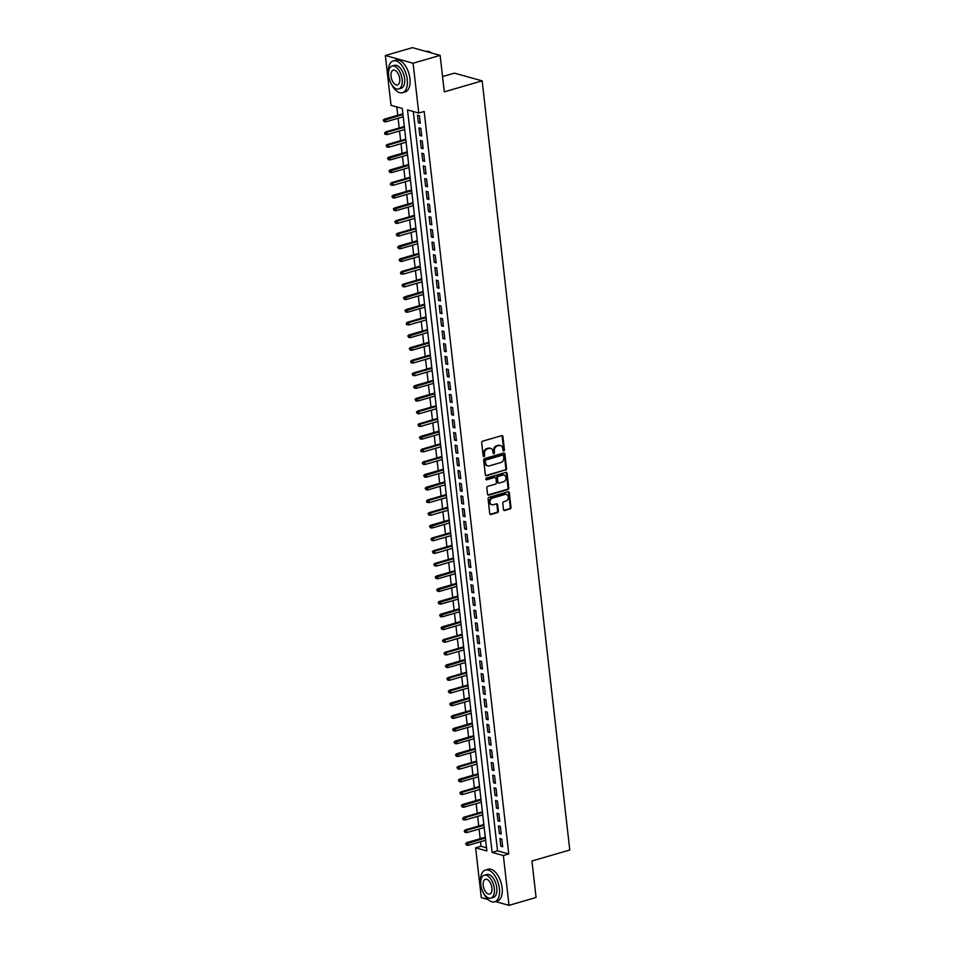 <?xml version="1.0" encoding="UTF-8"?>
<svg xmlns="http://www.w3.org/2000/svg" width="953" height="953" viewBox="0 0 953 953"><rect width="100%" height="100%" fill="white"/><g stroke="black" fill="none" stroke-linecap="round" stroke-linejoin="round"><path stroke-width="1.43" d="M503.78 450.9A0.905 0.739 105.6 0 0 504.423 449.816L502.922 436.569A1.298 1.048 105.6 0 0 501.719 435.64L482.599 441.191A1.298 1.048 105.6 0 0 481.682 442.74L483.195 455.987A0.905 0.739 105.6 0 0 484.672 455.546L484.481 453.831A4.157 3.359 105.6 0 1 487.424 448.863L489.02 448.398A4.157 3.359 105.6 0 1 490.592 448.375A4.157 3.359 105.6 0 1 492.868 451.4L493.07 453.116A0.905 0.739 105.6 0 0 494.547 452.675L494.357 450.972A4.157 3.359 105.6 0 1 497.299 445.992L498.895 445.527A4.157 3.359 105.6 0 1 500.456 445.516A4.157 3.359 105.6 0 1 502.743 448.529L502.934 450.245A0.905 0.739 105.6 0 0 503.78 450.9M503.101 450.662A0.905 0.739 105.6 0 0 503.672 449.602L502.171 436.367A1.298 1.048 105.6 0 0 501.802 435.616M483.35 456.404A0.905 0.739 105.6 0 0 483.921 455.343L483.731 453.628L484.481 453.831M493.225 453.533A0.905 0.739 105.6 0 0 493.797 452.472L493.606 450.757L494.357 450.972M503.506 509.569A1.298 1.048 105.6 0 0 504.709 510.51L510.069 508.95A1.298 1.048 105.6 0 0 510.987 507.401L509.307 492.701A1.298 1.048 105.6 0 0 508.104 491.76L488.996 497.311A1.298 1.048 105.6 0 0 488.079 498.872L489.747 513.572A1.298 1.048 105.6 0 0 490.95 514.501L497.43 512.619A1.298 1.048 105.6 0 0 498.348 511.07L497.633 504.78A1.298 1.048 105.6 0 0 496.43 503.839L493.213 504.768A3.478 2.811 105.6 0 1 491.903 504.792A3.478 2.811 105.6 0 1 489.985 501.481A3.478 2.811 105.6 0 1 492.463 498.109L505.042 494.452A3.478 2.811 105.6 0 1 506.353 494.44A3.478 2.811 105.6 0 1 508.271 497.752A3.478 2.811 105.6 0 1 505.805 501.123L503.708 501.731A1.298 1.048 105.6 0 0 502.779 503.279L503.506 509.569M488.031 899.501L481.301 897.631L475.618 847.813L486.864 850.946L402.273 108.451L391.028 105.33L385.346 55.512L412.387 47.65L440.131 55.369L444.289 91.857L482.147 80.862L569.787 850.005L531.929 861L536.086 897.488L509.033 905.35L495.5 901.586M440.131 55.369L413.09 63.232L418.772 113.05L407.515 109.917L492.117 852.399L503.363 855.532L509.033 905.35M413.292 111.525L497.526 850.826L508.771 853.959L424.18 111.477L418.772 113.05M508.771 853.959L503.363 855.532M505.65 470.21A1.298 1.048 105.6 0 0 506.567 468.65L504.899 453.95A1.298 1.048 105.6 0 0 503.696 453.02L484.577 458.572A1.298 1.048 105.6 0 0 483.659 460.12L485.339 474.82A1.298 1.048 105.6 0 0 486.542 475.761L504.899 469.996A1.298 1.048 105.6 0 0 505.829 468.447L504.149 453.747A1.298 1.048 105.6 0 0 503.78 452.997M507.103 473.319L508.783 488.031A1.298 1.048 105.6 0 1 507.866 489.58L488.746 495.131A1.298 1.048 105.6 0 1 487.543 494.202L486.828 487.9A1.298 1.048 105.6 0 1 487.745 486.352L495.5 484.1A1.298 1.048 105.6 0 0 496.418 482.54L495.941 478.37A1.298 1.048 105.6 0 0 494.738 477.429L486.673 479.776A0.905 0.739 105.6 0 1 486.471 478.037L505.9 472.39A1.298 1.048 105.6 0 1 507.103 473.319L506.353 473.117L508.032 487.817L508.783 488.031M485.816 842.047L485.613 840.26M484.946 834.423L485.268 837.234M484.362 829.348L484.16 827.573L466.851 832.6L465.088 832.422L464.194 830.945L465.088 832.422M483.505 821.736L483.826 824.548M482.921 816.661L482.718 814.875M482.099 809.049L482.373 811.849L463.801 817.245L465.147 817.626L482.492 812.587M481.479 803.963L481.277 802.188M480.646 796.363L480.931 799.162M480.026 791.276L479.824 789.501L462.515 794.528L460.752 794.349L459.858 792.86L460.752 794.349M479.156 783.664L479.478 786.463M458.417 780.173L459.31 781.651L458.417 780.173L459.465 779.173L460.811 779.554L461.073 781.829L478.418 776.79L478.62 778.565M477.751 770.977L478.037 773.776L459.465 779.173M476.941 764.115L477.179 765.878M476.309 758.29L476.595 761.09L458.012 766.486L459.358 766.855L476.714 761.816M475.487 751.417L475.726 753.192M474.868 745.591L475.142 748.391M474.046 738.73L474.284 740.493M473.379 732.893L473.701 735.704M472.593 726.031L472.843 727.83M471.973 720.206L472.247 723.005M471.354 715.119L471.151 713.344M470.52 707.519L470.806 710.319M469.912 702.432L469.71 700.646M469.043 694.808L469.364 697.62M468.459 689.734L468.257 687.959L450.948 692.986L449.185 692.807L448.291 691.33L449.185 692.807M467.637 682.134L467.911 684.933L449.339 690.329L450.686 690.711L468.03 685.66M467.018 677.047L466.815 675.272M466.184 669.435L466.47 672.234L447.886 677.643L449.244 678.012L466.589 672.973M465.564 664.348L465.362 662.573M464.742 656.748L465.016 659.547M464.123 651.661L463.92 649.886L446.612 654.914L444.848 654.735L443.955 653.258L444.848 654.735M463.253 644.049L463.575 646.861M462.681 638.963L462.479 637.188L445.158 642.227L443.395 642.036L442.502 640.559L443.395 642.036M461.848 631.362L462.134 634.162L443.55 639.558L444.908 639.94L462.253 634.901M461.026 624.501L461.264 626.264M460.406 618.676L460.68 621.475M459.584 611.802L459.822 613.577M458.917 605.965L459.239 608.776M458.131 599.115L458.381 600.878M457.476 593.278L457.785 596.09M456.69 586.417L456.928 588.215M456.07 580.591L456.344 583.391M455.451 575.505L455.248 573.73M454.617 567.905L454.903 570.704M453.997 562.818L453.795 561.043L436.486 566.07L434.723 565.891L433.829 564.402L434.723 565.891M453.128 555.206L453.449 558.005M452.556 550.119L452.353 548.344L435.044 553.371L433.281 553.193L432.376 551.716L433.281 553.193M451.722 542.519L452.008 545.319L433.436 550.715L434.782 551.096L452.127 546.045M451.103 537.432L450.9 535.657M450.281 529.832L450.566 532.632L431.983 538.028L433.329 538.397L450.686 533.358M449.661 524.734L449.459 522.959M448.839 517.134L449.113 519.933M448.22 512.047L448.017 510.272L430.696 515.299L428.933 515.12L428.04 513.643L428.933 515.12M447.35 504.435L447.672 507.246M446.564 497.573L446.814 499.372M445.944 491.748L446.218 494.547L427.647 499.944L428.993 500.325L446.349 495.286M445.122 484.886L445.361 486.649M444.491 479.061L444.777 481.861M443.681 472.188L443.919 473.963M443.014 466.351L443.336 469.162M442.228 459.501L442.466 461.264M441.608 453.676L441.882 456.475L423.311 461.871L424.657 462.253L442.001 457.202M440.786 446.814L441.025 448.601M440.155 440.989L440.441 443.776L421.857 449.185L423.215 449.554L440.56 444.515M439.536 435.89L439.333 434.115M438.714 428.29L438.988 431.09M438.094 423.203L437.892 421.429L420.583 426.456L418.82 426.277L417.926 424.8L418.82 426.277M437.26 415.603L437.546 418.403M436.653 410.517L436.45 408.73L419.129 413.769L417.366 413.578L416.473 412.101L417.366 413.578M435.819 402.905L436.105 405.704L417.521 411.1L418.867 411.482L436.224 406.443M435.199 397.818L434.997 396.043M434.377 390.218L434.651 393.017M433.758 385.131L433.555 383.344M432.888 377.507L433.21 380.318M432.305 372.432L432.102 370.657L414.793 375.685L413.03 375.506L412.137 374.029L413.03 375.506M431.447 364.82L431.757 367.632M430.863 359.746L430.661 357.971M430.041 352.134L430.315 354.933L411.744 360.329L413.09 360.71L430.434 355.672M429.219 345.272L429.458 347.035M428.588 339.447L428.874 342.246M407.801 335.944L408.694 337.433L407.801 335.944L408.849 334.956L410.195 335.325L410.457 337.612L427.802 332.573L428.004 334.348M427.099 326.748L427.421 329.547M426.325 319.886L426.563 321.649M425.693 314.061L425.979 316.861L407.396 322.257L408.754 322.638L426.098 317.587M424.871 307.2L425.121 308.986M424.252 301.374L424.526 304.174M423.632 296.288L423.43 294.501M422.81 288.676L423.084 291.475M422.191 283.589L421.988 281.814L404.668 286.841L402.905 286.662L402.011 285.185L402.905 286.662M421.357 275.989L421.643 278.788M420.535 269.115L420.785 270.914M419.916 263.29L420.19 266.09L401.618 271.486L402.964 271.867L420.321 266.828M419.296 258.203L419.094 256.428M418.462 250.603L418.748 253.403M417.843 245.517L417.64 243.742M416.985 237.893L417.295 240.704M416.401 232.818L416.199 231.043L398.89 236.07L397.127 235.891L396.234 234.414L397.127 235.891M415.579 225.218L415.853 228.017L397.282 233.414L398.628 233.795L415.973 228.744M414.96 220.131L414.758 218.356M414.126 212.531L414.412 215.318L395.829 220.727L397.187 221.096L414.531 216.057M413.304 205.657L413.542 207.42M412.685 199.832L412.959 202.632M391.897 196.342L392.791 197.819L391.897 196.342L392.946 195.341L394.292 195.71L394.554 197.998L411.899 192.959L412.101 194.734M411.196 187.133L411.517 189.945M410.409 180.272L410.66 182.047M409.79 174.447L410.076 177.246L391.492 182.642L392.839 183.024L410.195 177.985M408.968 167.585L409.206 169.372M408.349 161.76L408.623 164.559M407.527 154.886L407.765 156.661M406.895 149.061L407.181 151.861M406.276 143.974L406.073 142.2L388.764 147.227L387.001 147.048L386.108 145.571L387.001 147.048M405.454 136.374L405.728 139.174M404.834 131.288L404.632 129.513M404.001 123.676L404.286 126.475L385.715 131.871L387.061 132.253L404.406 127.214M420.261 123.282L419.391 115.67L417.521 115.146L418.379 122.77L420.261 123.282M421.702 135.981L420.833 128.369L418.963 127.845L419.832 135.457L421.702 135.981M423.144 148.668L422.286 141.056L420.404 140.532L421.274 148.156L423.144 148.668M424.597 161.367L423.728 153.755L421.857 153.23L422.727 160.843L424.597 161.367M426.039 174.054L425.169 166.441L423.299 165.917L424.168 173.529L426.039 174.054M427.492 186.752L426.622 179.128L424.74 178.616L425.61 186.228L427.492 186.752M428.933 199.439L428.064 191.827L426.194 191.303L427.063 198.915L428.933 199.439M430.375 212.138L429.517 204.514L427.635 204.002L428.505 211.614L430.375 212.138M431.828 224.825L430.959 217.213L429.088 216.688L429.946 224.3L431.828 224.825M433.27 237.511L432.4 229.899L430.53 229.375L431.399 236.999L433.27 237.511M434.723 250.21L433.853 242.598L431.971 242.074L432.841 249.686L434.723 250.21M436.164 262.897L435.295 255.285L433.424 254.761L434.294 262.385L436.164 262.897M437.606 275.596L436.748 267.984L434.866 267.459L435.735 275.072L437.606 275.596M439.059 288.282L438.189 280.67L436.319 280.146L437.177 287.758L439.059 288.282M440.5 300.981L439.631 293.357L437.761 292.845L438.63 300.457L440.5 300.981M441.954 313.668L441.084 306.056L439.202 305.532L440.072 313.144L441.954 313.668M443.395 326.367L442.526 318.743L440.655 318.231L441.525 325.843L443.395 326.367M444.837 339.054L443.979 331.441L442.097 330.917L442.966 338.529L444.837 339.054M446.29 351.74L445.42 344.128L443.55 343.604L444.408 351.228L446.29 351.74M447.731 364.439L446.862 356.827L444.991 356.303L445.861 363.915L447.731 364.439M449.185 377.126L448.315 369.514L446.433 368.99L447.302 376.614L449.185 377.126M450.626 389.825L449.756 382.213L447.886 381.688L448.756 389.3L450.626 389.825M452.067 402.511L451.198 394.899L449.328 394.375L450.197 401.987L452.067 402.511M453.521 415.21L452.651 407.586L450.781 407.074L451.639 414.686L453.521 415.21M454.962 427.897L454.093 420.285L452.222 419.761L453.092 427.373L454.962 427.897M456.416 440.596L455.546 432.972L453.664 432.459L454.533 440.072L456.416 440.596M457.857 453.283L456.987 445.67L455.117 445.146L455.987 452.758L457.857 453.283M459.298 465.969L458.429 458.357L456.558 457.833L457.428 465.457L459.298 465.969M460.752 478.668L459.882 471.056L458 470.532L458.869 478.144L460.752 478.668M462.193 491.355L461.323 483.743L459.453 483.219L460.323 490.843L462.193 491.355M463.634 504.054L462.777 496.442L460.895 495.917L461.764 503.529L463.634 504.054M465.088 516.74L464.218 509.128L462.348 508.604L463.218 516.216L465.088 516.74M466.529 529.439L465.66 521.815L463.789 521.303L464.659 528.915L466.529 529.439M467.983 542.126L467.113 534.514L465.231 533.99L466.1 541.602L467.983 542.126M469.424 554.825L468.554 547.201L466.684 546.677L467.554 554.301L469.424 554.825M470.865 567.511L470.008 559.899L468.126 559.375L468.995 566.987L470.865 567.511M472.319 580.198L471.449 572.586L469.579 572.062L470.437 579.686L472.319 580.198M473.76 592.897L472.891 585.285L471.02 584.761L471.89 592.373L473.76 592.897M475.213 605.584L474.344 597.972L472.462 597.448L473.331 605.072L475.213 605.584M476.655 618.283L475.785 610.67L473.915 610.146L474.785 617.758L476.655 618.283M478.096 630.969L477.239 623.357L475.356 622.833L476.226 630.445L478.096 630.969M479.55 643.668L478.68 636.044L476.81 635.532L477.667 643.144L479.55 643.668M480.991 656.355L480.121 648.743L478.251 648.219L479.121 655.831L480.991 656.355M482.444 669.054L481.575 661.43L479.693 660.905L480.562 668.529L482.444 669.054M483.886 681.74L483.016 674.128L481.146 673.604L482.015 681.216L483.886 681.74M485.327 694.427L484.469 686.815L482.587 686.291L483.457 693.915L485.327 694.427M486.78 707.126L485.911 699.514L484.041 698.99L484.898 706.602L486.78 707.126M488.222 719.813L487.352 712.201L485.482 711.677L486.352 719.301L488.222 719.813M489.675 732.512L488.806 724.888L486.923 724.375L487.793 731.987L489.675 732.512M491.117 745.198L490.247 737.586L488.377 737.062L489.246 744.674L491.117 745.198M492.558 757.897L491.688 750.273L489.818 749.761L490.688 757.373L492.558 757.897M494.011 770.584L493.142 762.972L491.271 762.448L492.129 770.06L494.011 770.584M495.453 783.283L494.583 775.659L492.713 775.134L493.583 782.758L495.453 783.283M496.894 795.969L496.036 788.357L494.154 787.833L495.024 795.445L496.894 795.969M498.348 808.656L497.478 801.044L495.608 800.52L496.477 808.144L498.348 808.656M499.789 821.355L498.919 813.743L497.049 813.219L497.919 820.831L499.789 821.355M501.242 834.042L500.373 826.43L498.49 825.906L499.36 833.53L501.242 834.042M499.944 838.604L500.813 846.216L502.684 846.74L501.814 839.116L499.944 838.604M396.793 106.927L397.746 115.265M398.092 118.291L399.188 127.964M399.533 130.99L400.641 140.651M400.987 143.677L402.083 153.35M402.428 156.375L403.524 166.036M403.869 169.062L404.977 178.723M405.323 181.761L406.419 191.422M406.764 194.448L407.872 204.109M408.218 207.135L409.313 216.807M409.659 219.833L410.755 229.494M411.1 232.52L412.208 242.193M412.554 245.219L413.65 254.88M413.995 257.906L415.103 267.579M415.448 270.604L416.544 280.265M416.89 283.291L417.986 292.952M418.331 295.99L419.439 305.651M419.785 308.677L420.881 318.338M421.226 321.364L422.334 331.036M422.679 334.062L423.775 343.723M424.121 346.749L425.217 356.422M425.562 359.448L426.67 369.109M427.015 372.135L428.111 381.796M428.457 384.833L429.565 394.494M429.898 397.52L431.006 407.181M431.352 410.219L432.448 419.88M432.793 422.906L433.901 432.567M434.246 435.592L435.342 445.265M435.688 448.291L436.784 457.952M437.129 460.978L438.237 470.651M438.583 473.677L439.678 483.338M440.024 486.364L441.132 496.025M441.477 499.062L442.573 508.723M442.919 511.749L444.015 521.41M444.36 524.448L445.468 534.109M445.813 537.135L446.909 546.796M447.255 549.821L448.363 559.494M448.708 562.52L449.804 572.181M450.15 575.207L451.245 584.88M451.591 587.906L452.699 597.567M453.044 600.593L454.14 610.254M454.486 613.291L455.594 622.952M455.939 625.978L457.035 635.639M457.38 638.677L458.476 648.338M458.822 651.364L459.93 661.025M460.275 664.05L461.371 673.723M461.717 676.749L462.824 686.41M463.158 689.436L464.266 699.109M464.611 702.135L465.707 711.796M466.053 714.821L467.161 724.483M467.506 727.52L468.602 737.181M468.947 740.207L470.043 749.868M470.389 752.906L471.497 762.567M471.842 765.593L472.938 775.254M473.284 778.279L474.391 787.952M474.737 790.978L475.833 800.639M476.178 803.665L477.274 813.338M477.62 816.364L478.728 826.025M479.073 829.05L480.169 838.711M480.515 841.749L481.027 846.24L486.506 847.765M402.559 110.989L402.845 113.788M403.19 116.814L403.429 118.577M482.147 80.862L454.414 73.143L442.549 76.585M385.346 55.512L413.09 63.232M481.027 846.24L475.618 847.813M497.526 850.826L492.117 852.399M418.379 122.77L420.142 122.258M419.832 135.457L421.583 134.945M421.274 148.156L423.037 147.644M422.727 160.843L424.478 160.33M424.168 173.529L425.92 173.029M425.61 186.228L427.373 185.716M427.063 198.915L428.814 198.403M428.505 211.614L430.268 211.101M429.946 224.3L431.709 223.788M431.399 236.999L433.15 236.487M432.841 249.686L434.604 249.174M434.294 262.385L436.045 261.872M435.735 275.072L437.498 274.559M437.177 287.758L438.94 287.258M438.63 300.457L440.381 299.945M440.072 313.144L441.835 312.632M441.525 325.843L443.276 325.33M442.966 338.529L444.717 338.017M444.408 351.228L446.171 350.716M445.861 363.915L447.612 363.403M447.302 376.614L449.066 376.101M448.756 389.3L450.507 388.788M450.197 401.987L451.948 401.487M451.639 414.686L453.402 414.174M453.092 427.373L454.843 426.861M454.533 440.072L456.296 439.559M455.987 452.758L457.738 452.246M457.428 465.457L459.179 464.945M458.869 478.144L460.633 477.632M460.323 490.843L462.074 490.33M461.764 503.529L463.527 503.017M463.218 516.216L464.969 515.716M464.659 528.915L466.41 528.403M466.1 541.602L467.863 541.09M467.554 554.301L469.305 553.788M468.995 566.987L470.758 566.475M470.437 579.686L472.2 579.174M471.89 592.373L473.641 591.861M473.331 605.072L475.094 604.559M474.785 617.758L476.536 617.246M476.226 630.445L477.989 629.945M477.667 643.144L479.43 642.632M479.121 655.831L480.872 655.319M480.562 668.529L482.325 668.017M482.015 681.216L483.767 680.704M483.457 693.915L485.208 693.403M484.898 706.602L486.661 706.09M486.352 719.301L488.103 718.788M487.793 731.987L489.556 731.475M489.246 744.674L490.998 744.174M490.688 757.373L492.439 756.861M492.129 770.06L493.892 769.547M493.583 782.758L495.334 782.246M495.024 795.445L496.787 794.933M496.477 808.144L498.228 807.632M497.919 820.831L499.67 820.319M499.36 833.53L501.123 833.017M500.813 846.216L502.565 845.704M500.075 445.432A4.157 3.359 105.6 0 0 499.717 445.301A4.157 3.359 105.6 0 0 498.145 445.325L498.895 445.527M493.606 450.757A4.157 3.359 105.6 0 1 496.549 445.79L498.145 445.325M490.199 448.303A4.157 3.359 105.6 0 0 489.842 448.172A4.157 3.359 105.6 0 0 488.27 448.196L489.02 448.398M483.731 453.628A4.157 3.359 105.6 0 1 486.673 448.649L488.27 448.196M485.696 475.571A1.298 1.048 105.6 0 0 485.792 475.547L504.899 469.996M503.565 455.76A0.905 0.739 105.6 0 0 502.719 455.093L485.947 459.977A0.905 0.739 105.6 0 0 485.303 461.061L485.506 462.872A4.157 3.359 105.6 0 0 487.793 465.886A4.157 3.359 105.6 0 0 489.365 465.862L500.825 462.539A4.157 3.359 105.6 0 0 503.768 457.559L503.565 455.76M502.612 455.069A0.905 0.739 105.6 0 0 501.981 454.891L502.719 455.093M487.424 465.755A4.157 3.359 105.6 0 1 487.043 465.683A4.157 3.359 105.6 0 1 484.755 462.658L484.553 460.859A0.905 0.739 105.6 0 1 485.196 459.763L501.981 454.891M487.912 494.952A1.298 1.048 105.6 0 0 487.996 494.929L507.115 489.365A1.298 1.048 105.6 0 0 508.032 487.817M494.833 477.417A1.298 1.048 105.6 0 0 493.988 477.227L485.994 479.55M503.541 481.765A3.478 2.811 105.6 0 0 506.007 478.394A3.478 2.811 105.6 0 0 504.089 475.082A3.478 2.811 105.6 0 0 502.779 475.094L498.348 476.381A1.298 1.048 105.6 0 0 497.43 477.941L497.907 482.111A1.298 1.048 105.6 0 0 499.11 483.052L503.541 481.765M503.708 475.011A3.478 2.811 105.6 0 0 503.339 474.868A3.478 2.811 105.6 0 0 502.028 474.892L502.779 475.094M498.264 482.861A1.298 1.048 105.6 0 1 497.156 481.908L496.68 477.727A1.298 1.048 105.6 0 1 497.597 476.178L502.028 474.892M506.353 473.117A1.298 1.048 105.6 0 0 505.995 472.366M505.972 494.369A3.478 2.811 105.6 0 0 505.602 494.226A3.478 2.811 105.6 0 0 504.292 494.25L505.042 494.452M491.545 504.649A3.478 2.811 105.6 0 1 491.152 504.578A3.478 2.811 105.6 0 1 489.234 501.266A3.478 2.811 105.6 0 1 491.712 497.895L504.292 494.25M490.116 514.322A1.298 1.048 105.6 0 0 490.199 514.298L496.68 512.416A1.298 1.048 105.6 0 0 497.597 510.856L496.882 504.566A1.298 1.048 105.6 0 0 496.525 503.815M503.863 510.32A1.298 1.048 105.6 0 0 503.958 510.308L509.319 508.747A1.298 1.048 105.6 0 0 510.236 507.187L508.557 492.487A1.298 1.048 105.6 0 0 508.199 491.736M383.213 120.185L384.107 121.662L383.213 120.185L384.262 119.185L385.608 119.566L385.87 121.841L403.226 116.802M383.964 120.388L402.964 114.515M384.262 119.185L402.881 113.776M385.87 121.841L384.107 121.662M431.673 53.023A16.546 8.696 -106.2 0 0 425.931 51.414M391.195 83.721A16.546 8.696 -106.2 0 0 402.476 92.703A16.546 8.696 -106.2 0 0 407.229 79.421A16.546 8.696 -106.2 0 0 393.232 60.921A16.546 8.696 -106.2 0 0 388.479 74.203A16.546 8.696 -106.2 0 0 388.526 74.548M402.476 92.703L405.18 91.917A16.546 8.696 -106.2 0 0 409.933 78.634A16.546 8.696 -106.2 0 0 395.936 60.134L393.232 60.921M392.04 66.091L394.53 65.364A11.912 6.266 73.8 0 1 404.608 78.694A11.912 6.266 73.8 0 1 401.177 88.26L398.688 88.974A11.912 6.266 -106.2 0 0 402.118 79.409A11.912 6.266 -106.2 0 0 392.04 66.091A11.912 6.266 -106.2 0 0 388.621 75.656A11.912 6.266 -106.2 0 0 398.688 88.974M391.016 76.323A7.684 4.038 -106.2 0 0 397.508 84.912A7.684 4.038 -106.2 0 0 399.712 78.742A7.684 4.038 -106.2 0 0 393.22 70.165A7.684 4.038 -106.2 0 0 391.016 76.323M483.374 892.842A16.546 8.696 -106.2 0 0 494.655 901.824A16.546 8.696 -106.2 0 0 499.42 888.541A16.546 8.696 -106.2 0 0 485.422 870.041A16.546 8.696 -106.2 0 0 480.669 883.324A16.546 8.696 -106.2 0 0 480.705 883.669M494.655 901.824L497.359 901.038A16.546 8.696 -106.2 0 0 502.124 887.755A16.546 8.696 -106.2 0 0 488.127 869.255L485.422 870.041M484.231 875.211L486.721 874.485A11.912 6.266 73.8 0 1 496.787 887.815A11.912 6.266 73.8 0 1 493.368 897.381L490.878 898.095A11.912 6.266 -106.2 0 0 494.297 888.53A11.912 6.266 -106.2 0 0 484.231 875.211A11.912 6.266 -106.2 0 0 480.8 884.777A11.912 6.266 -106.2 0 0 490.878 898.095M483.207 885.444A7.684 4.038 -106.2 0 0 489.699 894.033A7.684 4.038 -106.2 0 0 491.903 887.862A7.684 4.038 -106.2 0 0 485.411 879.285A7.684 4.038 -106.2 0 0 483.207 885.444M385.405 133.086L384.667 132.872L384.809 134.147L385.56 134.349L385.405 133.086L387.061 132.253L387.323 134.54L404.668 129.501M387.323 134.54L385.56 134.349M384.667 132.872L385.715 131.871M386.108 145.571L387.156 144.57L388.502 144.939L405.859 139.9M386.858 145.773L388.502 144.939L388.764 147.227M387.156 144.57L405.775 139.162M387.549 158.258L388.443 159.735L387.549 158.258L388.598 157.257L389.956 157.638L390.218 159.925L407.562 154.886M388.3 158.472L407.3 152.599M388.598 157.257L407.217 151.849M390.218 159.925L388.443 159.735M389.003 170.956L389.896 172.433L389.003 170.956L390.051 169.956L391.397 170.325L391.659 172.612L409.004 167.573M389.753 171.159L408.742 165.286M390.051 169.956L408.658 164.547M391.659 172.612L389.896 172.433M391.195 183.858L390.444 183.643L390.587 184.918L391.338 185.12L391.195 183.858L392.839 183.024L393.101 185.311L410.457 180.26M393.101 185.311L391.338 185.12M390.444 183.643L391.492 182.642M392.636 196.544L411.636 190.671M392.946 195.341L411.553 189.933M394.554 197.998L392.791 197.819M393.339 209.029L394.232 210.506L393.339 209.029L394.387 208.028L395.733 208.409L395.995 210.684L413.34 205.645M394.089 209.243L413.09 203.358M394.387 208.028L412.994 202.62M395.995 210.684L394.232 210.506M395.531 221.93L394.78 221.727L395.674 223.205L395.531 221.93L397.187 221.096L397.437 223.383L414.793 218.344M397.437 223.383L395.674 223.205M394.78 221.727L395.829 220.727M396.984 234.617L398.628 233.795L398.89 236.07M396.234 234.414L397.282 233.414M397.675 247.101L398.568 248.578L397.675 247.101L398.723 246.1L400.069 246.482L400.331 248.769L417.688 243.73M398.425 247.315L417.426 241.443M398.723 246.1L417.343 240.692M400.331 248.769L398.568 248.578M399.116 259.8L400.022 261.277L399.116 259.8L400.165 258.799L401.523 259.168L401.785 261.456L419.129 256.417M399.867 260.002L418.867 254.129M400.165 258.799L418.784 253.391M401.785 261.456L400.022 261.277M401.32 272.701L400.57 272.487L400.713 273.761L401.463 273.964L401.32 272.701L402.964 271.867L403.226 274.154L420.571 269.103M403.226 274.154L401.463 273.964M400.57 272.487L401.618 271.486M402.011 285.185L403.059 284.185L404.417 284.554L421.762 279.515M402.762 285.388L404.417 284.554L404.668 286.841M403.059 284.185L421.679 278.776M403.464 297.872L404.358 299.349L403.464 297.872L404.513 296.871L405.859 297.253L406.121 299.54L423.466 294.489M404.215 298.086L423.203 292.214M404.513 296.871L423.12 291.463M406.121 299.54L404.358 299.349M404.906 310.571L405.799 312.048L404.906 310.571L405.954 309.57L407.3 309.939L407.562 312.227L424.919 307.188M405.656 310.773L424.657 304.9M405.954 309.57L424.573 304.162M407.562 312.227L405.799 312.048M407.098 323.472L406.347 323.258L406.502 324.532L407.253 324.735L407.098 323.472L408.754 322.638L409.016 324.913L426.36 319.874M409.016 324.913L407.253 324.735M406.347 323.258L407.396 322.257M408.551 336.159L427.54 330.286M408.849 334.956L427.456 329.547M410.457 337.612L408.694 337.433M409.242 348.643L410.135 350.12L409.242 348.643L410.29 347.642L411.648 348.024L411.899 350.299L429.255 345.26M409.993 348.846L428.993 342.973M410.29 347.642L428.91 342.234M411.899 350.299L410.135 350.12M411.446 361.544L410.695 361.33L410.838 362.605L411.589 362.807L411.446 361.544L413.09 360.71L413.352 362.998L430.696 357.959M413.352 362.998L411.589 362.807M410.695 361.33L411.744 360.329M412.137 374.029L413.185 373.028L414.531 373.397L431.888 368.358M412.887 374.231L414.531 373.397L414.793 375.685M413.185 373.028L431.804 367.62M413.578 386.715L414.472 388.193L413.578 386.715L414.626 385.715L415.984 386.096L416.247 388.383L433.591 383.332M414.329 386.93L433.329 381.057M414.626 385.715L433.246 380.307M416.247 388.383L414.472 388.193M415.031 399.414L415.925 400.891L415.031 399.414L416.08 398.414L417.426 398.783L417.688 401.07L435.033 396.031M415.782 399.617L434.771 393.744M416.08 398.414L434.687 393.005M417.688 401.07L415.925 400.891M417.223 412.315L418.867 411.482L419.129 413.769M416.473 412.101L417.521 411.1M417.926 424.8L418.975 423.799L420.321 424.168L437.665 419.129M418.677 425.002L420.321 424.168L420.583 426.456M418.975 423.799L437.582 418.391M419.368 437.487L420.261 438.964L419.368 437.487L420.416 436.486L421.762 436.867L422.024 439.142L439.369 434.103M420.118 437.701L439.119 431.816M420.416 436.486L439.035 431.078M422.024 439.142L420.261 438.964M421.56 450.388L420.809 450.173L420.952 451.448L421.702 451.662L421.56 450.388L423.215 449.554L423.477 451.841L440.822 446.802M423.477 451.841L421.702 451.662M420.809 450.173L421.857 449.185M423.013 463.075L422.262 462.872L423.156 464.349L423.013 463.075L424.657 462.253L424.919 464.528L442.263 459.489M424.919 464.528L423.156 464.349M422.262 462.872L423.311 461.871M423.704 475.559L424.597 477.036L423.704 475.559L424.752 474.558L426.098 474.939L426.36 477.227L443.717 472.188M424.454 475.773L443.455 469.9M424.752 474.558L443.371 469.15M426.36 477.227L424.597 477.036M425.157 488.258L426.051 489.735L425.157 488.258L426.205 487.257L427.552 487.626L427.814 489.913L445.158 484.874M425.896 488.46L444.896 482.587M426.205 487.257L444.813 481.849M427.814 489.913L426.051 489.735M427.349 501.159L426.599 500.944L426.741 502.219L427.492 502.422L427.349 501.159L428.993 500.325L429.255 502.612L446.6 497.561M429.255 502.612L427.492 502.422M426.599 500.944L427.647 499.944M428.04 513.643L429.088 512.643L430.446 513.012L447.791 507.973M428.79 513.846L430.446 513.012L430.696 515.299M429.088 512.643L447.707 507.234M429.493 526.33L430.387 527.807L429.493 526.33L430.542 525.329L431.888 525.711L432.15 527.998L449.494 522.947M430.244 526.544L449.232 520.672M430.542 525.329L449.149 519.921M432.15 527.998L430.387 527.807M431.685 539.231L430.935 539.029L431.828 540.506L431.685 539.231L433.329 538.397L433.591 540.685L450.948 535.646M433.591 540.685L431.828 540.506M430.935 539.029L431.983 538.028M433.127 551.93L434.782 551.096L435.044 553.371M432.376 551.716L433.436 550.715M433.829 564.402L434.878 563.414L436.224 563.783L453.58 558.744M434.58 564.617L436.224 563.783L436.486 566.07M434.878 563.414L453.485 558.005M435.271 577.101L436.164 578.578L435.271 577.101L436.319 576.1L437.677 576.482L437.927 578.757L455.284 573.718M436.021 577.304L455.022 571.431M436.319 576.1L454.938 570.692M437.927 578.757L436.164 578.578M436.724 589.788L437.618 591.265L436.724 589.788L437.772 588.787L439.119 589.168L439.381 591.456L456.725 586.417M437.475 590.002L456.463 584.129M437.772 588.787L456.38 583.379M439.381 591.456L437.618 591.265M438.166 602.487L439.059 603.964L438.166 602.487L439.214 601.486L440.56 601.855L440.822 604.142L458.179 599.103M438.916 602.689L457.916 596.816M439.214 601.486L457.833 596.078M440.822 604.142L439.059 603.964M439.607 615.173L440.512 616.651L439.607 615.173L440.655 614.173L442.013 614.554L442.275 616.841L459.62 611.79M440.357 615.388L459.358 609.515M440.655 614.173L459.275 608.764M442.275 616.841L440.512 616.651M441.06 627.872L441.954 629.349L441.06 627.872L442.109 626.871L443.455 627.241L443.717 629.528L461.061 624.489M441.811 628.075L460.811 622.202M442.109 626.871L460.716 621.463M443.717 629.528L441.954 629.349M443.252 640.773L444.908 639.94L445.158 642.227M442.502 640.559L443.55 639.558M443.955 653.258L445.003 652.257L446.349 652.626L463.694 647.587M444.706 653.46L446.349 652.626L446.612 654.914M445.003 652.257L463.611 646.849M445.396 665.944L446.29 667.422L445.396 665.944L446.445 664.944L447.791 665.325L448.053 667.6L465.409 662.561M446.147 666.159L465.147 660.274M446.445 664.944L465.064 659.536M448.053 667.6L446.29 667.422M447.588 678.846L446.838 678.631L447.731 680.12L447.588 678.846L449.244 678.012L449.506 680.299L466.851 675.26M449.506 680.299L447.731 680.12M446.838 678.631L447.886 677.643M449.042 691.533L450.686 690.711L450.948 692.986M448.291 691.33L449.339 690.329M449.733 704.017L450.626 705.494L449.733 704.017L450.781 703.016L452.139 703.397L452.389 705.685L469.746 700.646M450.483 704.231L469.484 698.358M450.781 703.016L469.4 697.608M452.389 705.685L450.626 705.494M451.186 716.716L452.079 718.193L451.186 716.716L452.234 715.715L453.58 716.084L453.842 718.371L471.187 713.332M451.936 716.918L470.925 711.045M452.234 715.715L470.842 710.307M453.842 718.371L452.079 718.193M452.627 729.402L453.521 730.88L452.627 729.402L453.676 728.402L455.022 728.783L455.284 731.07L472.628 726.019M453.378 729.617L472.378 723.744M453.676 728.402L472.295 722.993M455.284 731.07L453.521 730.88M454.069 742.101L454.962 743.578L454.069 742.101L455.117 741.1L456.475 741.47L456.737 743.757L474.082 738.718M454.819 742.304L473.82 736.431M455.117 741.1L473.736 735.692M456.737 743.757L454.962 743.578M455.522 754.788L456.416 756.265L455.522 754.788L456.57 753.787L457.916 754.168L458.179 756.456L475.523 751.405M456.273 755.002L475.261 749.129M456.57 753.787L475.178 748.379M458.179 756.456L456.416 756.265M457.714 767.689L456.964 767.487L457.857 768.964L457.714 767.689L459.358 766.855L459.62 769.142L476.976 764.103M459.62 769.142L457.857 768.964M456.964 767.487L458.012 766.486M459.155 780.388L478.156 774.503M461.073 781.829L459.31 781.651M459.858 792.86L460.907 791.872L462.253 792.241L479.609 787.202M460.609 793.075L462.253 792.241L462.515 794.528M460.907 791.872L479.514 786.451M461.3 805.559L462.193 807.036L461.3 805.559L462.348 804.558L463.706 804.928L463.956 807.215L481.313 802.176M462.05 805.761L481.051 799.889M462.348 804.558L480.967 799.15M463.956 807.215L462.193 807.036M463.503 818.46L462.753 818.246L462.896 819.52L463.646 819.723L463.503 818.46L465.147 817.626L465.409 819.914L482.754 814.875M465.409 819.914L463.646 819.723M462.753 818.246L463.801 817.245M464.194 830.945L465.243 829.944L466.589 830.313L483.945 825.274M464.945 831.147L466.589 830.313L466.851 832.6M465.243 829.944L483.862 824.536M465.648 843.631L466.541 845.108L465.648 843.631L466.696 842.631L468.042 843.012L468.304 845.299L485.649 840.248M466.386 843.846L485.387 837.973M466.696 842.631L485.303 837.222M468.304 845.299L466.541 845.108M503.672 449.602L504.423 449.816M483.921 455.343L484.672 455.546M493.797 452.472L494.547 452.675M496.549 445.79L497.299 445.992M486.673 448.649L487.424 448.863M502.171 436.367L502.922 436.569M485.792 475.547L486.542 475.761M504.149 453.747L504.899 453.95M505.829 468.447L506.567 468.65M485.196 459.763L485.947 459.977M484.553 460.859L485.303 461.061M484.755 462.658L485.506 462.872M507.115 489.365L507.866 489.58M487.996 494.929L488.746 495.131M493.988 477.227L494.738 477.429M486.03 479.597L486.673 479.776M497.597 476.178L498.348 476.381M496.68 477.727L497.43 477.941M497.156 481.908L497.907 482.111M491.712 497.895L492.463 498.109M496.882 504.566L497.633 504.78M497.597 510.856L498.348 511.07M496.68 512.416L497.43 512.619M490.199 514.298L490.95 514.501M508.557 492.487L509.307 492.701M510.236 507.187L510.987 507.401M509.319 508.747L510.069 508.95M503.958 510.308L504.709 510.51M499.717 445.301L500.456 445.516M489.842 448.172L490.592 448.375M502.314 454.891L503.065 455.093M487.043 465.683L487.793 465.886M494.476 477.215L495.226 477.429M503.339 474.868L504.089 475.082M497.871 482.849L498.622 483.052M505.602 494.226L506.353 494.44M491.152 504.578L491.903 504.792"/></g></svg>
